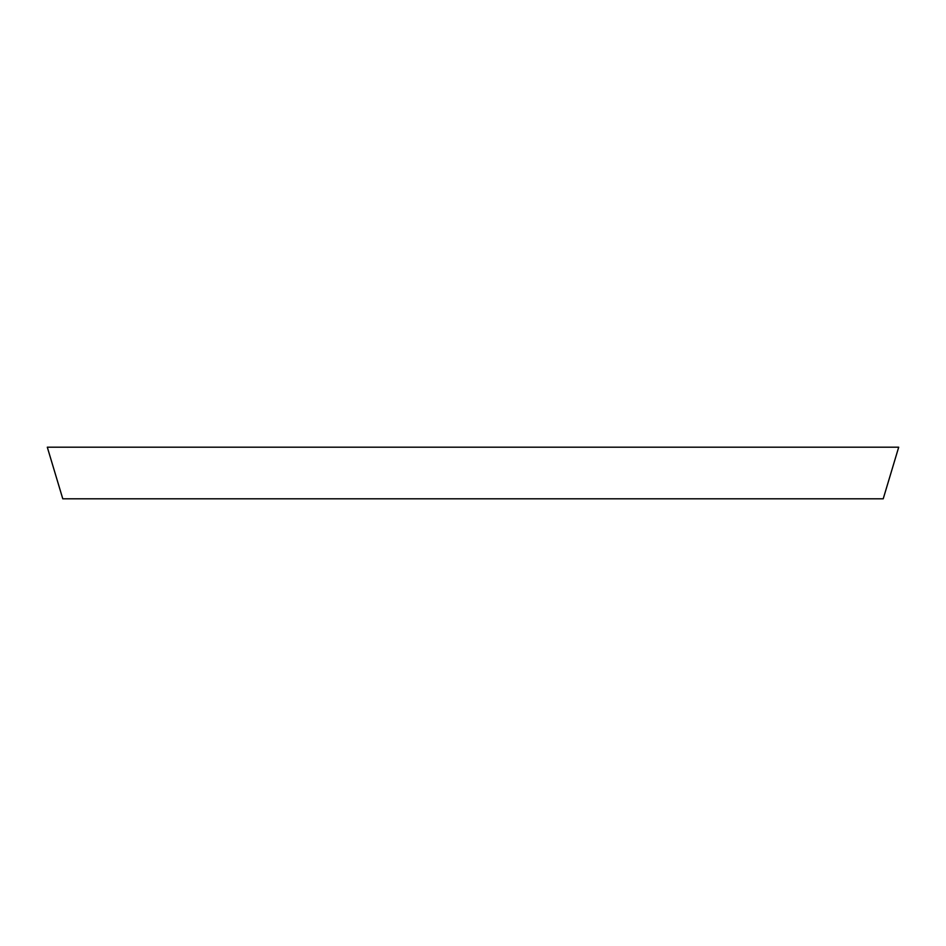 <?xml version="1.0" encoding="UTF-8"?>
<svg xmlns="http://www.w3.org/2000/svg" width="946" height="946" viewBox="0 0 946 946"><rect width="100%" height="100%" fill="white"/><g stroke="black" fill="none" stroke-linecap="round" stroke-linejoin="round"><path stroke-width="1.42" d="M62.779 498.802L883.221 498.802L898.7 447.198L47.3 447.198L62.779 498.802"/></g></svg>
